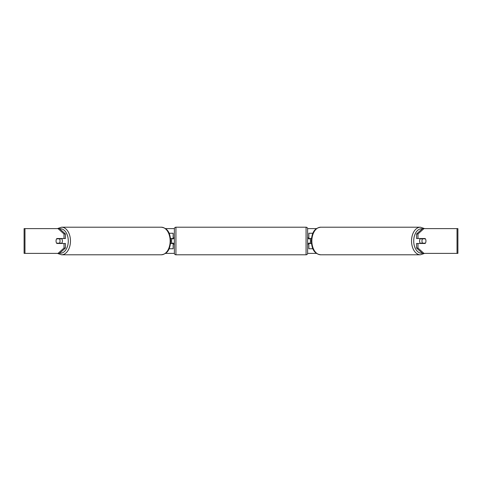 <?xml version="1.0" encoding="UTF-8"?>
<svg xmlns="http://www.w3.org/2000/svg" width="482" height="482" viewBox="0 0 482 482"><rect width="100%" height="100%" fill="white"/><g stroke="black" fill="none" stroke-linecap="round" stroke-linejoin="round"><path stroke-width="0.72" d="M173.14 238.831L173.14 238.524L170.562 238.524M173.14 238.524L173.14 233.252L169.11 233.252M169.11 248.748L173.14 248.748L173.14 243.169M171.592 243.476L171.592 238.524M170.562 243.476L173.14 243.476M312.89 233.252L308.86 233.252L308.86 238.524L311.438 238.524M312.89 248.748L308.86 248.748L308.86 243.169M310.408 243.476L310.408 243.169L308.546 243.169L308.546 244.097L307.618 244.097M310.408 243.169L310.408 238.524M308.86 238.831L308.86 238.524M311.438 243.476L308.86 243.476M420.388 243.476A3.097 1.994 -90 0 1 419.593 241A3.097 1.994 -90 0 1 420.388 238.524M421.967 241A3.097 1.994 -90 0 1 422.539 238.831L425.383 238.831A3.097 1.994 -90 0 1 425.949 241A3.097 1.994 -90 0 1 425.383 243.169L422.539 243.169A3.097 1.994 -90 0 1 421.967 241M421.105 238.524A3.097 1.994 -90 0 0 420.876 238.831L422.539 238.831M423.491 238.524A3.097 1.994 -90 0 1 423.72 238.831M423.72 243.169A3.097 1.994 -90 0 1 423.491 243.476M421.105 243.476A3.097 1.994 -90 0 1 420.876 243.169L422.539 243.169M65.438 233.975L65.438 238.524L56.846 238.524A3.097 1.994 -90 0 0 56.051 241A3.097 1.994 -90 0 0 56.846 243.476L65.438 243.476L65.438 248.025L59.467 253.393L24.1 253.393L24.1 228.607L59.467 228.607L65.438 233.975L64.016 233.975L58.039 228.607M58.268 243.476A3.097 1.994 90 0 1 58.045 243.169M165.465 228.607L174.388 228.607M307.612 228.607L316.535 228.607M165.465 253.393L174.388 253.393M307.612 253.393L316.535 253.393M423.961 253.393L457.9 253.393L457.9 228.607L423.961 228.607L417.984 233.975L416.562 233.975L416.562 238.524L425.154 238.524A3.097 1.994 -90 0 1 425.154 243.476L417.984 243.476L417.984 248.025L423.961 253.393L422.533 253.393L416.562 248.025L416.562 243.476L417.984 243.476M417.984 238.524L417.984 233.975M416.562 248.025L417.984 248.025M423.732 243.476A3.097 1.994 90 0 0 423.955 243.169M423.955 238.831A3.097 1.994 90 0 0 423.732 238.524M416.562 233.975L422.533 228.607L423.961 228.607M64.016 238.524L64.016 233.975M58.045 238.831A3.097 1.994 90 0 1 58.268 238.524M58.039 253.393L64.016 248.025L64.016 243.476M64.016 248.025L65.438 248.025M61.612 243.476A3.097 1.994 -90 0 0 62.407 241A3.097 1.994 -90 0 0 61.612 238.524M59.461 243.169A3.097 1.994 -90 0 0 60.033 241A3.097 1.994 -90 0 0 59.461 238.831L56.617 238.831A3.097 1.994 -90 0 0 56.051 241A3.097 1.994 -90 0 0 56.617 243.169L61.124 243.169A3.097 1.994 -90 0 1 60.895 243.476M58.28 243.169A3.097 1.994 -90 0 0 58.509 243.476M59.461 238.831L61.124 238.831A3.097 1.994 -90 0 0 60.895 238.524M58.509 238.524A3.097 1.994 -90 0 0 58.28 238.831M175.93 227.209A1.548 1.548 0 0 0 174.382 228.763L174.382 253.237A1.548 1.548 0 0 0 175.93 254.791L306.07 254.791A1.548 1.548 0 0 0 307.618 253.237L307.618 228.763A1.548 1.548 0 0 0 306.07 227.209L175.93 227.209L175.93 254.791M174.382 237.903L173.454 237.903L173.454 238.831L171.592 238.831M171.592 243.169L173.454 243.169L173.454 244.097L174.382 244.097M310.408 238.831L308.546 238.831L308.546 237.903L307.618 237.903M420.4 254.791L320.705 254.791A13.791 8.863 -90 0 1 311.842 241A13.791 8.863 -90 0 1 320.705 227.209L420.4 227.209A13.791 8.863 90 0 0 411.538 241A13.791 8.863 90 0 0 420.4 254.791L424.57 253.393M422.304 253.189A12.237 7.869 -90 0 1 413.719 241A12.237 7.869 -90 0 1 422.304 228.811M457.032 253.393L457.032 228.607M24.968 253.393L24.968 228.607M161.295 227.209C168.772 228.281 170.158 234.439 170.712 241C170.158 247.561 168.772 253.719 161.295 254.791A13.791 8.863 -90 0 0 170.158 241A13.791 8.863 -90 0 0 161.295 227.209L61.6 227.209A13.791 8.863 90 0 1 70.462 241A13.791 8.863 90 0 1 61.6 254.791L57.43 253.393M59.696 253.189A12.237 7.869 -90 0 0 68.281 241A12.237 7.869 -90 0 0 59.696 228.811M306.07 254.791L306.07 227.209M420.4 227.209L424.57 228.607M320.705 227.209C313.228 228.281 311.842 234.439 311.288 241C311.842 247.561 313.228 253.719 320.705 254.791M161.295 254.791L61.6 254.791M61.6 227.209L57.43 228.607"/></g></svg>
